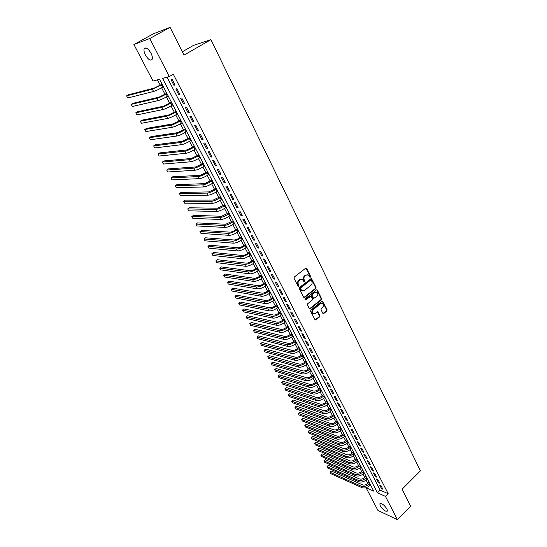 <?xml version="1.0" encoding="UTF-8"?>
<svg xmlns="http://www.w3.org/2000/svg" width="547" height="547" viewBox="0 0 547 547"><rect width="100%" height="100%" fill="white"/><g stroke="black" fill="none" stroke-linecap="round" stroke-linejoin="round"><path stroke-width="0.82" d="M310.368 277.185L310.552 276.324L306.662 268.461L305.67 268.201L294.286 277.035L294.026 278.273L297.999 286.17L298.703 286.341L298.375 284.461C297.773 282.922 298.053 281.602 299.209 280.502L300.153 279.763L302.368 279.51L304.077 281.801L304.563 281.746L304.235 279.866C303.64 278.334 303.92 277.021 305.062 275.927L306.005 275.196L308.18 274.936L309.896 277.24L310.368 277.185M309.841 277.117L310.026 276.256L305.869 268.092M298.183 286.266L297.855 284.378L298.375 284.461M304.036 281.671L303.715 279.797L304.235 279.866M380.288 505.893L379.816 503.855C381.621 503.001 384.021 504.717 387.009 509.011L387.467 511.028C385.649 511.869 383.256 510.16 380.288 505.893M145.42 55.015C144.148 52.457 143.724 50.413 144.148 48.888C145.7 46.878 147.977 48.286 150.965 53.114C152.23 55.671 152.647 57.702 152.223 59.206C150.657 61.209 148.387 59.814 145.42 55.015M322.819 313.287L323.776 313.499L326.832 310.997L327.085 309.793L322.634 301.055L321.957 301.144L310.908 310.074L310.648 311.298L315.181 320.05L319.612 316.911L319.865 315.701L317.786 311.79L315.236 313.39L313.376 313.616C312.077 312.412 312.057 311.058 313.315 309.547L320.583 303.66L322.395 303.435C323.701 304.624 323.728 305.978 322.484 307.496L321.28 308.474L321.027 309.684L322.819 313.287M133.906 44.533L153.645 33.688L170.062 27.35L184.004 55.11L210.923 39.644L420.404 470.864L402.086 489.223L410.606 506.187L397.423 519.65L377.963 510.474L366.052 487.733L373.772 491.165L159.498 79.253L153.03 81.045L133.906 44.533L149.782 38.529L169.338 76.525L162.582 78.399L377.437 492.799L385.437 496.361L397.423 519.65M170.062 27.35L149.782 38.529M167.054 77.161L380.144 490.133L388.151 493.654L173.31 74.207L169.338 76.525M388.151 493.654L385.437 496.361M315.769 288.631L316.029 287.414L311.448 278.45L299.496 287.394L299.236 288.625L303.893 297.609L304.597 297.527L315.769 288.631L315.243 288.549L315.496 287.332L310.983 278.416M317.376 290.142L321.588 298.669L321.335 299.886L310.272 308.816L309.287 308.59L307.448 304.939L307.708 303.715L312.234 300.084L312.494 298.86L310.983 296.112L305.561 299.975L305.076 300.029L305.048 298.956L316.398 289.903L317.376 290.142L316.843 290.06L321.062 298.587L321.588 298.669M175.061 84.976L172.175 79.37L171.04 79.671L173.919 85.27L175.061 84.976M179.833 94.262L176.975 88.703L175.833 88.983L178.684 94.528L179.833 94.262M184.565 103.465L181.727 97.954L180.578 98.214L183.409 103.711L184.565 103.465M189.248 112.586L186.445 107.123L185.289 107.356L188.093 112.805L189.248 112.586M193.898 121.625L191.115 116.21L189.953 116.422L192.729 121.817L193.898 121.625M198.499 130.583L195.744 125.215L194.575 125.4L197.33 130.754L198.499 130.583M203.067 139.458L200.332 134.138L199.156 134.302L201.884 139.608L203.067 139.458M207.587 148.258L204.879 142.986L203.696 143.129L206.404 148.387L207.587 148.258M212.072 156.982L209.385 151.758L208.202 151.875L210.882 157.085L212.072 156.982M216.516 165.625L213.85 160.449L212.66 160.544L215.32 165.707L216.516 165.625M220.92 174.192L218.28 169.064L217.084 169.139L219.723 174.261L220.92 174.192M225.289 182.691L222.67 177.604L221.473 177.659L224.085 182.732L225.289 182.691M229.617 191.115L227.026 186.069L225.815 186.103L228.407 191.135L229.617 191.115M233.911 199.464L231.34 194.458L230.13 194.479L232.694 199.464L233.911 199.464M238.164 207.744L235.613 202.78L234.403 202.78L236.947 207.723L238.164 207.744M242.383 215.949L239.859 211.033L238.636 211.005L241.159 215.915L242.383 215.949M246.567 224.085L244.065 219.21L242.834 219.169L245.336 224.031L246.567 224.085M250.717 232.154L248.229 227.326L246.998 227.258L249.48 232.085L250.717 232.154M254.827 240.16L252.365 235.367L251.128 235.285L253.589 240.065L254.827 240.16M258.909 248.092L256.468 243.34L255.223 243.244L257.664 247.982L258.909 248.092M262.95 255.962L260.529 251.251L259.285 251.128L261.705 255.832L262.95 255.962M266.963 263.763L264.563 259.087L263.312 258.957L265.712 263.62L266.963 263.763M270.943 271.503L268.556 266.868L267.305 266.717L269.685 271.339L270.943 271.503M274.888 279.175L272.522 274.58L271.264 274.409L273.63 278.997L274.888 279.175M278.799 286.785L276.454 282.225L275.196 282.04L277.534 286.594L278.799 286.785M282.676 294.334L280.351 289.814L279.093 289.609L281.411 294.122L282.676 294.334M286.525 301.821L284.221 297.336L282.956 297.124L285.26 301.595L286.525 301.821M290.348 309.246L288.057 304.802L286.792 304.57L289.076 309.007L290.348 309.246M294.129 316.617L291.866 312.2L290.594 311.954L292.857 316.357L294.129 316.617M297.889 323.927L295.64 319.544L294.361 319.284L296.611 323.653L297.889 323.927M301.616 331.174L299.38 326.832L298.101 326.552L300.33 330.887L301.616 331.174M305.308 338.361L303.1 334.053L301.814 333.759L304.029 338.06L305.308 338.361M308.98 345.499L306.778 341.225L305.5 340.918L307.694 345.178L308.98 345.499M312.617 352.576L310.436 348.336L309.151 348.015L311.325 352.241L312.617 352.576M316.228 359.598L314.06 355.386L312.775 355.051L314.935 359.249L316.228 359.598M319.804 366.558L317.663 362.387L316.364 362.039L318.511 366.203L319.804 366.558M323.359 373.471L321.233 369.334L319.933 368.965L322.06 373.102L323.359 373.471M326.887 380.329L324.774 376.22L323.475 375.844L325.581 379.946L326.887 380.329M330.381 387.132L328.289 383.057L326.983 382.668L329.082 386.736L330.381 387.132M333.855 393.888L331.776 389.84L330.47 389.437L332.549 393.478L333.855 393.888M337.301 400.589L335.236 396.575L333.93 396.158L335.988 400.165L337.301 400.589M340.713 407.235L338.668 403.255L337.362 402.824L339.407 406.797L340.713 407.235M344.104 413.833L342.073 409.881L340.767 409.436L342.791 413.382L344.104 413.833M347.475 420.383L345.458 416.458L344.145 416.007L346.155 419.918L347.475 420.383M350.812 426.879L348.808 422.988L347.495 422.523L349.499 426.407L350.812 426.879M354.128 433.327L352.138 429.463L350.825 428.985L352.808 432.841L354.128 433.327M357.417 439.726L355.447 435.891L354.128 435.405L356.097 439.234L357.417 439.726M360.685 446.078L358.729 442.27L357.403 441.771L359.358 445.573L360.685 446.078M363.926 452.383L361.984 448.608L360.658 448.096L362.599 451.863L363.926 452.383M367.14 458.639L365.211 454.892L363.892 454.372L365.813 458.112L367.14 458.639M370.333 464.854L368.418 461.128L367.092 460.595L369.006 464.314L370.333 464.854M373.498 471.015L371.604 467.323L370.278 466.776L372.172 470.468L373.498 471.015M376.651 477.134L374.763 473.47L373.437 472.916L375.317 476.574L376.651 477.134M379.768 483.213L377.902 479.569L376.568 479.008L378.442 482.639L379.768 483.213M379.68 485.052L381.539 488.662L382.873 489.244L381.013 485.627L379.68 485.052M157.433 79.828L160.264 85.257M161.597 87.807L165.016 94.371M166.35 96.928L169.727 103.404M171.061 105.968L174.39 112.354M175.731 114.925L179.019 121.229M180.36 123.8L183.607 130.029M184.948 132.6L188.154 138.747M189.494 141.324L192.66 147.389M194.007 149.974L197.125 155.963M198.472 158.548L201.556 164.456M202.903 167.047L205.945 172.879M207.299 175.471L210.301 181.228M211.655 183.826L214.615 189.508M215.976 192.113L218.896 197.72M220.256 200.325L223.142 205.863M224.502 208.469L227.354 213.939M228.714 216.544L231.525 221.938M232.885 224.557L235.661 229.884M237.029 232.496L239.771 237.754M241.131 240.372L243.839 245.562M245.206 248.181L247.88 253.309M249.247 255.928L251.88 260.987M253.247 263.613L255.852 268.604M257.227 271.237L259.791 276.167M261.165 278.792L263.702 283.661M265.076 286.293L267.579 291.093M268.953 293.725L271.421 298.471M272.796 301.103L275.237 305.787M276.611 308.426L279.025 313.048M280.399 315.687L282.778 320.248M284.153 322.887L286.505 327.393M287.879 330.032L290.197 334.484M291.572 337.123L293.862 341.513M295.243 344.159L297.5 348.494M298.881 351.133L301.11 355.42M302.491 358.059L304.693 362.292M306.074 364.931L308.248 369.109M309.629 371.748L311.776 375.871M313.157 378.517L315.277 382.585M316.658 385.232L318.751 389.252M320.132 391.891L322.197 395.864M323.578 398.503L325.615 402.421M326.997 405.067L329.014 408.937M330.395 411.583L332.385 415.399M333.766 418.045L335.728 421.812M337.109 424.458L339.051 428.185M340.425 430.831L342.34 434.503M343.721 437.149L345.615 440.779M346.989 443.419L348.863 447.002M350.237 449.648L352.083 453.189M353.465 455.829L355.283 459.323M356.658 461.969L358.456 465.415M359.837 468.061L361.615 471.466M362.989 474.105L364.74 477.469M366.121 480.109L367.851 483.432M369.793 485.586L371.187 486.201M210.923 39.644L193.542 45.36L182.329 51.774M380.144 490.133L377.437 492.799M173.919 85.27L174.91 84.689M178.684 94.528L179.669 93.947M183.409 103.711L184.387 103.116M188.093 112.805L189.057 112.21M192.729 121.817L193.693 121.222M197.33 130.754L198.281 130.152M201.884 139.608L202.834 139.006M206.404 148.387L207.34 147.779M210.882 157.085L211.812 156.476M215.32 165.707L216.243 165.098M219.723 174.261L220.639 173.645M224.085 182.732L224.995 182.117M228.407 191.135L229.309 190.52M232.694 199.464L233.59 198.848M236.947 207.723L237.836 207.101M241.159 215.915L242.047 215.286M245.336 224.031L246.218 223.408M249.48 232.085L250.355 231.456M253.589 240.065L254.458 239.436M257.664 247.982L258.526 247.347M261.705 255.832L262.56 255.196M265.712 263.62L266.56 262.984M269.685 271.339L270.533 270.703M273.63 278.997L274.464 278.355M277.534 286.594L278.368 285.951M281.411 294.122L282.238 293.479M285.26 301.595L286.081 300.953M289.076 309.007L289.889 308.358M292.857 316.357L293.664 315.708M296.611 323.653L297.411 322.997M300.33 330.887L301.13 330.231M304.029 338.06L304.823 337.41M307.694 345.178L308.481 344.528M311.325 352.241L312.111 351.584M314.935 359.249L315.708 358.593M318.511 366.203L319.284 365.546M322.06 373.102L322.826 372.439M325.581 379.946L326.347 379.283M329.082 386.736L329.834 386.073M332.549 393.478L333.301 392.814M335.988 400.165L336.74 399.501M339.407 406.797L340.145 406.134M342.791 413.382L343.53 412.718M346.155 419.918L346.894 419.255M349.499 426.407L350.224 425.737M352.808 432.841L353.533 432.171M356.097 439.234L356.815 438.557M359.358 445.573L360.076 444.902M362.599 451.863L363.311 451.193M365.813 458.112L366.524 457.436M369.006 464.314L369.71 463.637M372.172 470.468L372.869 469.791M375.317 476.574L376.015 475.897M378.442 482.639L379.133 481.962M381.539 488.662L382.223 487.986M307.27 274.724L306.005 275.196M303.715 279.797C303.12 278.266 303.394 276.953 304.542 275.859L305.479 275.127M301.465 279.285L300.153 279.763M297.855 284.378C297.253 282.847 297.534 281.534 298.689 280.426L299.633 279.688M303.831 297.568L315.243 288.549M311.291 280.269L310.6 280.098L300.713 287.879L300.529 288.741L302.026 290.833L304.255 290.573L310.997 285.247C312.125 284.153 312.399 282.847 311.817 281.336L311.291 280.269M302.382 290.983L300.542 289.732L300.187 287.804L310.074 280.023M309.499 308.85L320.809 299.797L321.062 298.587M310.607 296.05L309.773 296.112L305.041 299.886L305.561 299.975M316.904 296.337C318.169 294.812 318.135 293.445 316.795 292.235L314.983 292.454L312.399 294.512L312.146 295.736L313.65 298.477L316.904 296.337M316.036 292.05L314.983 292.454M313.581 298.436L312.829 298.081L311.619 295.653L311.879 294.43L314.45 292.378M321.657 303.25L320.583 303.66M313.581 313.704L312.85 313.513C311.551 312.31 311.53 310.956 312.788 309.452L320.05 303.571M315.099 319.995L319.086 316.809L319.339 315.598L317.335 311.749M323.01 313.534L326.299 310.901L326.552 309.698L322.183 301.021M162.069 84.204L154.302 88.053L128.456 94.775L126.596 95.848L152.36 89.188L162.213 84.47M126.596 95.848L127.752 97.988L153.557 91.465C155.854 90.768 158.876 89.352 162.609 87.226L163.403 86.761M166.808 93.311L159.068 97.134L133.044 103.287L131.198 104.368L157.139 98.275C159.444 97.605 162.459 96.204 166.172 94.07L166.965 93.605M131.198 104.368L132.347 106.487L158.329 100.532C160.633 99.875 163.649 98.481 167.355 96.347L168.141 95.875M171.505 102.337L163.792 106.132L137.598 111.725L135.765 112.812L161.878 107.28C164.196 106.651 167.197 105.27 170.89 103.13L171.669 102.658M135.765 112.812L136.9 114.911L163.054 109.516C165.372 108.901 168.373 107.52 172.059 105.38L172.838 104.908M176.161 111.287L168.476 115.048L142.111 120.094L140.292 121.188L166.575 116.203C168.9 115.615 171.895 114.248 175.56 112.101L176.339 111.629M140.292 121.188L141.42 123.273L167.738 118.419C170.069 117.844 173.064 116.484 176.722 114.337L177.502 113.865M180.77 120.155L173.112 123.889L146.589 128.395L144.784 129.495L171.225 125.051C173.563 124.504 176.551 123.15 180.195 121.003L180.968 120.525M144.784 129.495L145.899 131.56L172.387 127.246C174.725 126.713 177.713 125.366 181.344 123.212L182.117 122.733M185.344 128.942L177.713 132.654L151.027 136.627L149.235 137.728L175.84 133.817C178.185 133.311 181.166 131.977 184.783 129.817L185.549 129.338M149.235 137.728L150.343 139.779L176.989 135.998C179.334 135.499 182.315 134.172 185.925 132.012L186.691 131.533M189.877 137.659L182.274 141.338L155.437 144.791L153.652 145.899L180.414 142.507C182.773 142.042 185.741 140.723 189.337 138.562L190.096 138.083M153.652 145.899L154.753 147.936L181.556 144.675C183.908 144.21 186.883 142.897 190.472 140.736L191.224 140.251M194.37 146.295L186.794 149.953L159.799 152.893L158.035 154.008L184.954 151.129C187.313 150.698 190.281 149.393 193.85 147.225L194.602 146.746M158.035 154.008L159.122 156.018L186.076 153.269C188.442 152.845 191.409 151.553 194.971 149.379L195.723 148.9M198.828 154.863L191.279 158.486L164.134 160.927L162.377 162.042L189.447 159.669C191.819 159.28 194.773 157.994 198.322 155.813L199.074 155.334M162.377 162.042L163.457 164.038L190.568 161.796C192.941 161.413 195.894 160.127 199.436 157.953L200.181 157.468M203.245 163.355L195.723 166.951L168.435 168.893L166.691 170.014L193.905 168.141C196.284 167.785 199.231 166.514 202.759 164.332L203.498 163.847M166.691 170.014L167.758 171.997L195.012 170.247C197.392 169.898 200.339 168.633 203.86 166.452L204.599 165.96M207.621 171.772L200.127 175.348L172.695 176.797L170.965 177.925L198.322 176.537C200.708 176.216 203.655 174.958 207.156 172.777L207.894 172.284M170.965 177.925L172.025 179.888L199.423 178.63C201.809 178.315 204.749 177.064 208.25 174.876L208.981 174.384M211.962 180.12L204.496 183.669L176.927 184.64L175.204 185.768L202.705 184.865C205.098 184.578 208.031 183.341 211.511 181.146L212.243 180.654M175.204 185.768L176.257 187.717L203.792 186.937C206.192 186.657 209.125 185.419 212.598 183.224L213.33 182.739M216.27 188.394L208.831 191.915L181.119 192.414L179.409 193.549L207.046 193.118C209.453 192.865 212.38 191.641 215.833 189.447L216.564 188.954M179.409 193.549L180.455 195.484L208.127 195.17C210.533 194.93 213.46 193.706 216.906 191.512L217.638 191.019M220.537 196.599L213.125 200.099L185.283 200.134L183.587 201.269L211.354 201.303C213.768 201.084 216.687 199.874 220.12 197.672L220.844 197.18M183.587 201.269L184.626 203.19L212.427 203.34C214.834 203.128 217.754 201.925 221.186 199.723L221.904 199.224M224.769 204.735L217.385 208.209L189.412 207.792L187.724 208.927L215.627 209.419C218.041 209.234 220.954 208.045 224.366 205.836L225.084 205.337M187.724 208.927L188.756 210.834L216.687 211.443C219.108 211.265 222.02 210.075 225.426 207.867L226.143 207.368M228.967 212.804L221.603 216.256L193.508 215.381L191.833 216.53L219.86 217.474C222.287 217.316 225.193 216.14 228.584 213.925L229.296 213.433M191.833 216.53L192.859 218.417L220.913 219.47C223.34 219.326 226.246 218.15 229.631 215.942L230.342 215.443M233.131 220.81L225.795 224.236L197.576 222.916L195.908 224.065L224.065 225.453C226.492 225.337 229.391 224.167 232.762 221.952L233.466 221.453M195.908 224.065L196.92 225.945L225.104 227.436C227.538 227.326 230.437 226.164 233.801 223.949L234.506 223.45M237.261 228.742L235.723 229.843C233.494 231.319 231.572 232.085 229.945 232.147L201.604 230.396L199.949 231.545L228.229 233.371C230.663 233.282 233.555 232.126 236.906 229.911L237.603 229.405M199.949 231.545L200.961 233.405L229.261 235.34C231.702 235.258 234.588 234.109 237.931 231.887L238.636 231.388M241.357 236.612L239.825 237.713C237.61 239.189 235.695 239.948 234.068 239.989L205.604 237.808L203.963 238.971L232.359 241.22C234.8 241.165 237.685 240.024 241.015 237.801L241.712 237.295M203.963 238.971L204.961 240.817L233.384 243.169C235.832 243.121 238.711 241.986 242.034 239.764L242.731 239.258M245.412 244.42L243.894 245.521C241.699 247.005 239.784 247.757 238.15 247.77L209.576 245.172L207.942 246.335L236.454 249.001C238.902 248.981 241.781 247.853 245.09 245.624L245.781 245.118M207.942 246.335L208.933 248.16L237.473 250.943C239.921 250.923 242.8 249.801 246.102 247.572L246.793 247.066M249.439 252.16L247.935 253.268C245.747 254.752 243.839 255.49 242.205 255.49L213.515 252.475L211.894 253.637L240.516 256.728C242.971 256.734 245.842 255.62 249.131 253.384L249.815 252.878M211.894 253.637L212.879 255.456L241.528 258.649C243.983 258.663 246.854 257.548 250.136 255.319L250.82 254.813M253.432 259.839L251.935 260.946C249.767 262.437 247.859 263.169 246.218 263.148L217.426 259.722L215.812 260.885L244.55 264.386C247.012 264.42 249.87 263.319 253.138 261.083L253.822 260.577M215.812 260.885L216.79 262.69L245.555 266.286C248.01 266.334 250.875 265.233 254.136 262.998L254.813 262.492M257.398 267.449L255.907 268.57C253.753 270.054 251.852 270.779 250.205 270.738L221.303 266.915L219.703 268.085L248.55 271.982C251.011 272.044 253.87 270.956 257.111 268.721L257.787 268.208M219.703 268.085L220.673 269.869L249.541 273.869C252.01 273.944 254.861 272.857 258.102 270.621L258.779 270.109M261.322 275.004L259.846 276.126C257.705 277.616 255.805 278.327 254.164 278.273L225.152 274.047L223.566 275.223L252.509 279.517C254.984 279.613 257.828 278.532 261.056 276.29L261.733 275.784M223.566 275.223L224.523 277.001L253.5 281.39C255.969 281.493 258.813 280.42 262.034 278.177L262.71 277.664M265.22 282.498L263.757 283.62C261.623 285.11 259.736 285.821 258.081 285.739L228.974 281.131L227.395 282.307L256.447 286.99C258.922 287.113 261.76 286.047 264.967 283.804L265.637 283.291M227.395 282.307L228.345 284.071L257.425 288.85C259.9 288.98 262.738 287.92 265.938 285.671L266.608 285.158M269.09 289.931L267.633 291.052C265.514 292.549 263.627 293.247 261.972 293.151L232.762 288.16L231.196 289.336L260.345 294.402C262.827 294.553 265.657 293.507 268.844 291.257L269.514 290.744M231.196 289.336L232.14 291.086L261.316 296.248C263.798 296.406 266.628 295.359 269.815 293.11L270.478 292.597M272.926 297.301L271.476 298.43C269.37 299.927 267.49 300.618 265.835 300.501L236.523 295.134L234.964 296.317L264.215 301.759C266.704 301.937 269.527 300.898 272.693 298.648L273.356 298.136M234.964 296.317L235.901 298.053L265.179 303.585C267.668 303.77 270.492 302.737 273.65 300.488L274.314 299.968M276.727 304.617L275.291 305.746C273.199 307.25 271.319 307.927 269.664 307.797L240.256 302.053L238.711 303.243L268.057 309.055C270.546 309.26 273.363 308.234 276.515 305.978L277.172 305.465M238.711 303.243L239.641 304.966L269.008 310.867C271.503 311.079 274.32 310.06 277.466 307.804L278.115 307.291M280.502 311.872L279.073 313.007C276.994 314.504 275.12 315.181 273.459 315.031L243.962 308.925L242.424 310.115L271.866 316.296C274.362 316.522 277.172 315.51 280.303 313.253L280.953 312.734M242.424 310.115L243.347 311.824L272.809 318.094C275.305 318.333 278.115 317.322 281.24 315.065L281.896 314.546M284.249 319.072L282.826 320.207C280.761 321.711 278.895 322.374 277.226 322.21L247.641 315.742L246.109 316.932L275.64 323.475C278.143 323.728 280.946 322.73 284.057 320.467L284.707 319.954M246.109 316.932L247.032 318.634L276.584 325.26C279.086 325.527 281.89 324.528 284.994 322.265L285.637 321.745M287.961 326.217L286.553 327.352C284.495 328.856 282.635 329.513 280.967 329.328L251.292 322.511L249.774 323.708L279.394 330.6C281.896 330.88 284.693 329.889 287.784 327.626L288.426 327.113M249.774 323.708L250.683 325.39L280.324 332.371C282.826 332.658 285.623 331.673 288.713 329.41L289.356 328.891M291.647 333.301L290.252 334.443C288.207 335.947 286.348 336.596 284.672 336.398L254.916 329.232L253.405 330.429L283.114 337.663C285.616 337.978 288.413 337 291.483 334.73L292.125 334.21M253.405 330.429L254.307 332.097L284.037 339.427C286.546 339.742 289.336 338.764 292.406 336.501L293.042 335.981M295.305 340.33L293.917 341.472C291.886 342.983 290.026 343.625 288.358 343.407L258.512 335.899L257.008 337.096L286.799 344.678C289.315 345.013 292.098 344.049 295.154 341.779L295.79 341.26M257.008 337.096L257.91 338.757L287.722 346.422C290.231 346.764 293.014 345.8 296.071 343.53L296.7 343.01M298.935 347.304L297.554 348.453C295.53 349.964 293.684 350.6 292.009 350.36L262.081 342.518L260.591 343.721L290.464 351.639C292.98 351.994 295.756 351.044 298.792 348.774L299.428 348.248M260.591 343.721L261.48 345.369L291.373 353.369C293.889 353.731 296.665 352.781 299.701 350.511L300.33 349.984M302.539 354.23L301.165 355.379C299.154 356.89 297.308 357.519 295.633 357.266L265.63 349.089L264.146 350.292L294.095 358.545C296.618 358.928 299.387 357.984 302.409 355.707L303.031 355.188M264.146 350.292L265.028 351.926L295.004 360.261C297.52 360.651 300.289 359.707 303.305 357.437L303.934 356.911M306.108 361.095L304.747 362.251C302.744 363.762 300.905 364.384 299.23 364.111L269.145 355.612L267.674 356.815L297.705 365.396C300.228 365.799 302.99 364.87 305.992 362.593L306.614 362.066M267.674 356.815L268.55 358.442L298.6 367.099C301.123 367.509 303.886 366.579 306.881 364.309L307.503 363.782M309.657 367.912L308.296 369.068C306.313 370.579 304.481 371.194 302.792 370.907L272.638 362.087L271.175 363.29L301.281 372.192C303.804 372.623 306.559 371.7 309.547 369.423L310.17 368.897M271.175 363.29L272.044 364.904L302.17 373.881C304.7 374.319 307.448 373.403 310.436 371.126L311.052 370.599M313.171 374.674L311.824 375.83C309.848 377.348 308.023 377.95 306.334 377.656L276.105 368.514L274.649 369.724L304.829 378.941C307.359 379.392 310.108 378.483 313.075 376.199L313.691 375.673M274.649 369.724L275.51 371.324L305.711 380.616C308.241 381.074 310.99 380.165 313.957 377.888L314.573 377.362M316.665 381.389L315.325 382.544C313.363 384.062 311.537 384.657 309.848 384.35L279.551 374.893L278.102 376.104L308.351 385.635C310.887 386.107 313.629 385.211 316.583 382.927L317.192 382.401M278.102 376.104L278.956 377.697L309.233 387.303C311.763 387.782 314.504 386.879 317.451 384.603L318.06 384.076M320.132 388.049L318.798 389.204C316.843 390.722 315.024 391.317 313.335 390.989L282.963 381.232L281.527 382.442L311.852 392.281C314.381 392.773 317.123 391.884 320.057 389.601L320.665 389.074M281.527 382.442L282.375 384.021L312.72 393.929C315.257 394.435 317.992 393.546 320.925 391.262L321.527 390.736M323.571 394.661L322.245 395.816C320.303 397.334 318.484 397.922 316.795 397.58L286.361 387.522L284.925 388.732L315.318 398.872C317.855 399.392 320.583 398.51 323.509 396.226L324.111 395.7M286.361 387.522L284.925 388.732L285.773 390.298L316.18 400.513C318.723 401.04 321.451 400.158 324.364 397.874L324.966 397.348M326.983 401.218L325.663 402.38C323.735 403.898 321.923 404.479 320.227 404.124L289.725 393.765L288.303 394.982L318.764 405.416C321.301 405.956 324.022 405.088 326.928 402.804L327.53 402.271M289.725 393.765L288.303 394.982L289.144 396.534L319.619 407.043C322.162 407.59 324.884 406.722 327.783 404.438L328.378 403.905M330.367 407.727L329.062 408.896C327.14 410.414 325.335 410.988 323.639 410.612L293.069 399.966L291.654 401.183L322.183 411.912C324.727 412.472 327.441 411.611 330.326 409.327L330.921 408.794M293.069 399.966L291.654 401.183L292.488 402.729L323.031 413.525C325.574 414.093 328.289 413.238 331.174 410.947L331.769 410.421M333.732 414.188L332.432 415.358C330.525 416.876 328.72 417.443 327.024 417.06L296.392 406.12L294.983 407.344L325.574 418.359C328.118 418.94 330.826 418.093 333.697 415.802L334.292 415.269M296.392 406.12L294.983 407.344L295.811 408.876L326.415 419.959C328.966 420.547 331.673 419.699 334.538 417.416L335.126 416.882M337.068 420.602L335.776 421.771C333.875 423.296 332.077 423.857 330.381 423.453L299.688 412.233L298.293 413.457L328.938 424.752C331.489 425.361 334.19 424.52 337.048 422.229L337.636 421.696M299.688 412.233L298.293 413.457L299.113 414.982L329.779 426.345C332.323 426.954 335.024 426.12 337.875 423.829L338.463 423.296M340.378 426.975L339.092 428.144C337.205 429.662 335.414 430.216 333.711 429.805L302.963 418.305L301.575 419.528L332.282 431.104C334.832 431.733 337.526 430.899 340.364 428.609L340.952 428.075M302.963 418.305L301.575 419.528L302.388 421.04L333.109 432.684C335.667 433.313 338.361 432.486 341.191 430.195L341.779 429.662M343.666 433.292L342.388 434.462C340.514 435.986 338.723 436.533 337.02 436.103L306.211 424.328L304.829 425.559L335.598 437.409C338.149 438.051 340.843 437.231 343.666 434.94L344.248 434.407M306.211 424.328L304.829 425.559L305.643 427.057L336.426 438.974C338.976 439.624 341.663 438.803 344.487 436.513L345.061 435.98M346.928 439.562L345.663 440.732C343.789 442.256 342.005 442.803 340.302 442.359L309.438 430.318L308.07 431.542L338.887 443.665C341.444 444.328 344.125 443.514 346.935 441.224L347.516 440.691M309.438 430.318L308.07 431.542L308.87 433.033L339.708 445.224C342.265 445.894 344.945 445.08 347.748 442.79L348.33 442.256M350.169 445.791L348.904 446.961C347.051 448.485 345.266 449.025 343.564 448.567L312.645 436.26L311.284 437.484L342.155 449.873C344.713 450.557 347.393 449.757 350.183 447.467L350.757 446.926M312.645 436.26L311.284 437.484L312.084 438.967L342.969 451.419C345.526 452.109 348.207 451.309 350.996 449.019L351.564 448.478M353.383 451.972L352.131 453.142C350.285 454.666 348.507 455.2 346.798 454.735L315.831 442.161L314.47 443.391L345.403 456.041C347.96 456.745 350.634 455.952 353.41 453.654L353.977 453.121M315.831 442.161L314.47 443.391L315.263 444.861L346.21 457.572C348.767 458.283 351.434 457.49 354.21 455.2L354.784 454.66M356.576 458.106L355.331 459.282C353.492 460.806 351.721 461.333 350.012 460.854L318.99 448.02L317.643 449.251L348.624 462.16C351.188 462.885 353.847 462.099 356.61 459.801L357.177 459.268M318.99 448.02L317.643 449.251L318.429 450.707L349.424 463.685C351.988 464.41 354.647 463.63 357.41 461.333L357.97 460.8M359.741 464.198L358.504 465.374C356.678 466.899 354.907 467.418 353.198 466.926L322.128 453.839L320.788 455.07L351.824 468.239C354.381 468.977 357.041 468.198 359.789 465.907L360.35 465.367M322.128 453.839L320.788 455.07L321.574 456.519L352.617 469.75C355.181 470.495 357.834 469.723 360.576 467.425L361.143 466.885M362.887 470.242L361.656 471.418C359.837 472.95 358.073 473.456 356.364 472.957L325.246 459.617L323.913 460.854L354.996 474.27C357.56 475.028 360.206 474.263 362.941 471.965L363.502 471.425M325.246 459.617L323.954 460.656L324.692 462.29L355.782 475.767C358.347 476.533 360.999 475.767 363.728 473.47L364.288 472.936M366.011 476.246L364.787 477.428C362.976 478.953 361.218 479.459 359.509 478.946L328.344 465.36L327.017 466.598L358.148 480.259C360.712 481.032 363.352 480.273 366.073 477.975L366.634 477.442M328.344 465.36L327.051 466.393L327.79 468.027L358.928 481.75C361.499 482.529 364.138 481.77 366.852 479.473L367.406 478.94M369.109 482.208L367.892 483.384C366.093 484.916 364.343 485.415 362.627 484.888L331.42 471.063L330.101 472.3L361.273 486.201C363.844 486.994 366.476 486.242 369.184 483.951L369.738 483.411M331.42 471.063L330.128 472.088L330.867 473.716L362.052 487.685C364.623 488.478 367.256 487.733 369.957 485.435L370.51 484.895M310.026 276.256L310.552 276.324M298.368 285.397L298.888 285.472M304.221 280.809L304.741 280.885M304.542 275.859L305.062 275.927M298.689 280.426L299.209 280.502M306.135 268.399L306.662 268.461M304.07 297.438L304.597 297.527M311.236 278.703L311.763 278.772M315.496 287.332L316.029 287.414M300.187 287.804L300.713 287.879M300.009 288.666L300.529 288.741M300.542 289.732L301.069 289.814M320.809 299.797L321.335 299.886M309.746 308.72L310.272 308.816M309.773 296.112L310.293 296.194M311.879 294.43L312.399 294.512M311.619 295.653L312.146 295.736M312.829 298.081L313.356 298.17M312.788 309.452L313.315 309.547M317.54 311.995L318.067 312.098M319.339 315.598L319.865 315.701M319.086 316.809L319.612 316.911M315.352 319.858L315.879 319.968M322.388 301.281L322.921 301.37M326.552 309.698L327.085 309.793M326.299 310.901L326.832 310.997M323.25 313.404L323.776 313.499M161.413 84.935L162.609 87.226M152.36 89.188L153.557 91.465M166.172 94.07L167.355 96.347M157.139 98.275L158.329 100.532M170.89 103.13L172.059 105.38M161.878 107.28L163.054 109.516M175.56 112.101L176.722 114.337M166.575 116.203L167.738 118.419M180.195 121.003L181.344 123.212M171.225 125.051L172.387 127.246M184.783 129.817L185.925 132.012M175.84 133.817L176.989 135.998M189.337 138.562L190.472 140.736M180.414 142.507L181.556 144.675M193.85 147.225L194.971 149.379M184.954 151.129L186.076 153.269M198.322 155.813L199.436 157.953M189.447 159.669L190.568 161.796M202.759 164.332L203.86 166.452M193.905 168.141L195.012 170.247M207.156 172.777L208.25 174.876M198.322 176.537L199.423 178.63M211.511 181.146L212.598 183.224M202.705 184.865L203.792 186.937M215.833 189.447L216.906 191.512M207.046 193.118L208.127 195.17M220.12 197.672L221.186 199.723M211.354 201.303L212.427 203.34M224.366 205.836L225.426 207.867M215.627 209.419L216.687 211.443M228.584 213.925L229.631 215.942M219.86 217.474L220.913 219.47M232.762 221.952L233.801 223.949M224.065 225.453L225.104 227.436M236.906 229.911L237.931 231.887M228.229 233.371L229.261 235.34M241.015 237.801L242.034 239.764M232.359 241.22L233.384 243.169M245.09 245.624L246.102 247.572M236.454 249.001L237.473 250.943M249.131 253.384L250.136 255.319M240.516 256.728L241.528 258.649M253.138 261.083L254.136 262.998M244.55 264.386L245.555 266.286M257.111 268.721L258.102 270.621M248.55 271.982L249.541 273.869M261.056 276.29L262.034 278.177M252.509 279.517L253.5 281.39M264.967 283.804L265.938 285.671M256.447 286.99L257.425 288.85M268.844 291.257L269.815 293.11M260.345 294.402L261.316 296.248M272.693 298.648L273.65 300.488M264.215 301.759L265.179 303.585M276.515 305.978L277.466 307.804M268.057 309.055L269.008 310.867M280.303 313.253L281.24 315.065M271.866 316.296L272.809 318.094M284.057 320.467L284.994 322.265M275.64 323.475L276.584 325.26M287.784 327.626L288.713 329.41M279.394 330.6L280.324 332.371M291.483 334.73L292.406 336.501M283.114 337.663L284.037 339.427M295.154 341.779L296.071 343.53M286.799 344.678L287.722 346.422M298.792 348.774L299.701 350.511M290.464 351.639L291.373 353.369M302.409 355.707L303.305 357.437M294.095 358.545L295.004 360.261M305.992 362.593L306.881 364.309M297.705 365.396L298.6 367.099M309.547 369.423L310.436 371.126M301.281 372.192L302.17 373.881M313.075 376.199L313.957 377.888M304.829 378.941L305.711 380.616M316.583 382.927L317.451 384.603M308.351 385.635L309.233 387.303M320.057 389.601L320.925 391.262M311.852 392.281L312.72 393.929M323.509 396.226L324.364 397.874M315.318 398.872L316.18 400.513M326.928 402.804L327.783 404.438M318.764 405.416L319.619 407.043M330.326 409.327L331.174 410.947M322.183 411.912L323.031 413.525M333.697 415.802L334.538 417.416M325.574 418.359L326.415 419.959M337.048 422.229L337.875 423.829M328.938 424.752L329.779 426.345M340.364 428.609L341.191 430.195M332.282 431.104L333.109 432.684M343.666 434.94L344.487 436.513M335.598 437.409L336.426 438.974M346.935 441.224L347.748 442.79M338.887 443.665L339.708 445.224M350.183 447.467L350.996 449.019M342.155 449.873L342.969 451.419M353.41 453.654L354.21 455.2M345.403 456.041L346.21 457.572M356.61 459.801L357.41 461.333M348.624 462.16L349.424 463.685M359.789 465.907L360.576 467.425M351.824 468.239L352.617 469.75M362.941 471.965L363.728 473.47M354.996 474.27L355.782 475.767M366.073 477.975L366.852 479.473M358.148 480.259L358.928 481.75M369.184 483.951L369.957 485.435M361.273 486.201L362.052 487.685M379.816 503.855L380.233 503.445M144.148 48.888L145.905 47.91M305.923 268.078L306.347 268.126M311.052 278.396L311.448 278.45M301.5 290.751L302.026 290.833M313.123 298.395L313.65 298.477M316.692 289.766L317.075 289.821M312.85 313.513L313.376 313.616M317.431 311.728L317.786 311.79M322.272 300.994L322.634 301.055"/></g></svg>
